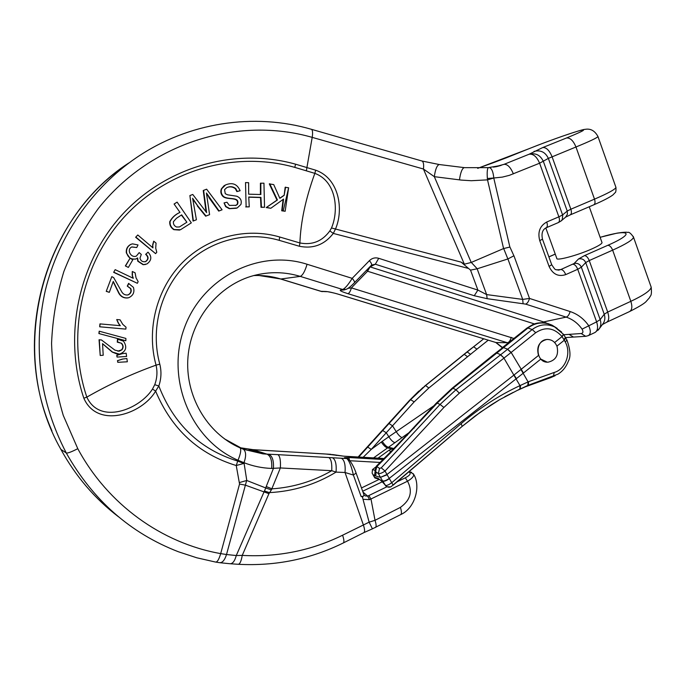 <?xml version="1.0" encoding="UTF-8"?>
<svg xmlns="http://www.w3.org/2000/svg" width="686" height="686" viewBox="0 0 686 686"><rect width="100%" height="100%" fill="white"/><g stroke="black" fill="none" stroke-linecap="round" stroke-linejoin="round"><path stroke-width="1.03" d="M137.792 234.989L135.639 237.253L137.792 234.989L152.961 247.886L152.712 244.576L153.707 241.18L153.029 244.473M135.931 237.142L155.602 253.64L135.639 237.253M155.602 253.64L156.785 252.242L155.713 248.169L156.056 243.11L153.707 241.18M152.609 247.603L152.712 244.576M136.737 247.535L138.023 244.953L132.501 243.856L130.923 244.353C127.63 246.197 126.198 249.027 126.627 252.842C128.025 257.644 131.146 259.677 135.965 258.948L137.637 257.919L138.075 261.109L143.408 264.616L146.907 263.964C151.692 260.483 152.06 256.547 148.013 252.148L145.921 254.172C148.828 256.89 148.742 259.368 145.664 261.615C142.619 262.189 140.733 261.014 139.995 258.082L141.299 254.437L139.189 252.62L136.368 256.075C131 258.382 126.215 249.584 131.738 246.986L136.737 247.535L131.875 246.926M130.014 258.236L126.344 252.937C125.915 249.138 127.347 246.308 130.632 244.456L131.283 244.199M135.356 259.154L131.137 258.845M145.483 264.47L143.1 264.693L137.775 261.195L137.32 258.176M148.013 252.148L145.921 254.172M145.175 261.76L145.355 261.7C148.425 259.462 148.51 256.984 145.612 254.257M139.189 252.62L136.377 256.075M128.359 267.429L132.792 259.805L130.066 258.219L125.349 265.919L128.359 267.429L125.349 265.919M130.066 258.219L125.624 265.842M115.179 269.658L113.662 272.333L115.179 269.658L133.298 278.293L132.184 274.983L132.287 271.493L132.475 274.915M113.927 272.256L137.346 283.292L113.662 272.333M137.346 283.292L138.152 281.62L136.051 277.864L135.082 272.788L132.287 271.493M132.912 278.122L132.184 274.983M106.51 291.301L109.323 292.339L106.244 291.353L111.818 276.621L106.244 291.353M109.323 292.339L113.259 281.44L119.064 293.145C121.242 296.901 124.449 298.427 128.685 297.741C133.213 295.597 134.79 292.133 133.427 287.357L128.582 283.421L127.27 286.096L130.76 288.497C131.781 291.13 131.069 293.188 128.625 294.68L128.076 294.886C125.521 295.314 123.497 294.44 121.997 292.253L113.73 277.693L111.818 276.621M127.845 297.921C123.832 298.307 120.813 296.738 118.789 293.188L113.164 281.706M128.865 283.369L127.553 286.045M127.322 295.049L128.333 294.731C130.769 293.239 131.48 291.181 130.469 288.549L127.27 286.096M121.868 353.805L117.04 355.297L121.585 353.779L126.155 353.204L121.585 353.779M117.04 355.297L117.006 357.029L116.766 355.271M117.28 357.054L126.61 356.48L126.155 353.204M122.605 359.104L117.769 360.596L122.322 359.078L126.893 358.512L122.322 359.078M117.769 360.596L117.735 362.285L117.495 360.562M118.009 362.319L127.339 361.779L126.893 358.512M99.307 339.776L100.207 355.468L103.209 355.262L102.54 343.635L112.504 352.098L119.51 354.148C126.121 351.532 127.459 347.202 123.514 341.148L117.443 339.176L117.289 342.177L121.499 343.232C123.471 345.29 123.626 347.476 121.954 349.8L119.227 351.181L114.862 350.109L101.494 339.973L99.058 339.767L101.236 339.964M100.207 355.468L99.058 339.767M117.452 354.173L112.238 352.072L102.548 343.755M117.726 339.184L117.563 342.185M117.898 351.206L121.671 349.774C123.343 347.459 123.188 345.272 121.216 343.214L118.258 342.177M240.109 190.734C237.287 184.071 232.443 182.133 225.583 184.92L221.758 188.701C220.755 191.274 221.132 193.641 222.899 195.819C226.706 200.672 240.332 195.707 237.545 204.299L236.053 205.328L229.356 205.406L226.972 202.233L224.039 202.91L226.028 206.503L229.69 208.544L237.227 207.944L240.923 204.445C241.952 200.638 240.58 197.902 236.816 196.222L227.623 194.824L225.248 193.709L224.571 189.645L226.843 187.587C230.016 186.138 232.991 186.472 235.77 188.581L237.245 191.428L240.109 190.734L236.85 191.583L235.375 188.744C232.786 186.738 229.973 186.335 226.929 187.535M235.47 205.551L237.133 204.445C239.911 195.836 226.294 200.827 222.513 195.973C220.755 193.812 220.369 191.437 221.381 188.864L224.048 185.743L225.763 184.834M224.039 202.91L225.634 206.649L229.287 208.69L236.421 208.244M100.199 323.886L99.676 326.793L99.95 323.895L120.299 325.679L118.078 322.754L116.714 319.573L118.352 322.746M99.933 326.793L125.572 329.083L99.676 326.793M125.864 329.074L126.035 327.205L122.751 324.341L120.076 319.83L116.989 319.556M119.99 325.653L118.078 322.754M125.847 340.745L125.89 338.421L99.196 331.192L98.895 333.55L125.847 340.745L98.895 333.55M99.196 331.192L99.153 333.55M203.605 190.339L206.606 212.583L192.766 194.472L189.893 195.561L193.401 220.935L196.41 219.769L192.612 198.263L197.671 205.766L206.023 216.039L209.59 214.649L206.417 192.989L219.1 210.954L222.084 209.796L206.632 189.182L203.245 190.502L206.057 211.88M189.893 195.561L193.04 221.072L196.05 219.906M197.671 205.766L192.809 199.369M209.204 214.787L205.646 216.176L197.311 205.911M209.221 197.354L206.555 193.992M221.689 209.933L218.714 211.091L208.853 197.508M179.998 212.403C175.53 214.418 172.22 217.479 170.077 221.569C169.836 224.982 171.208 227.641 174.184 229.544L180.487 229.741L191.325 222.856L177.117 202.113L174.081 204.016L179.998 212.403L174.081 204.016M177.117 202.113L174.416 203.871M179.612 230.076L173.841 229.664C170.883 227.778 169.511 225.128 169.742 221.698C171.894 217.616 175.196 214.555 179.655 212.54M260.834 183.076L260.851 194.524L248.658 194.172L248.632 182.682L245.511 182.587L246.128 206.786L249.258 206.863L248.744 197.019L260.929 197.371L261.443 207.181L264.53 207.266L263.947 183.171L260.414 183.239L260.423 194.515M264.53 207.266L261.014 207.326L260.5 197.525L248.744 197.191M245.511 182.587L246.128 206.786M249.258 206.863L245.708 206.932M260.929 197.371L260.5 197.525M261.443 207.181L261.014 207.326M266.674 207.421L270.807 208.278L283.584 199.069L282.169 210.645L285.162 211.271L288.617 187.775L285.153 187.295L284.15 195.364L279.845 198.323L273.723 184.594L269.289 183.908L276.99 200.115L277.427 199.96L266.237 207.566L276.99 200.115M285.162 211.271L281.714 210.782L283.104 199.446M285.599 187.132L284.15 195.364M279.785 198.211L283.704 195.519M269.718 183.737L277.427 199.96M270.807 208.278L266.237 207.566M282.169 210.645L281.714 210.782M83.829 398.197L86.83 397.125C109.194 384.314 132.269 373.656 156.048 365.149L159.795 364.155C161.613 371.46 161.287 378.741 158.826 385.978L155.619 391.14C141.865 414.533 97.292 429.11 83.829 398.197C62.563 334.691 79.019 260.56 123.78 212.934C168.55 165.472 236.533 147.55 295.58 164.194L315.697 170.197C339.347 178.446 343.995 209.985 335.317 229.398L333.293 233.42L329.837 230.908L331.51 227.966C338.995 210.396 336.457 181.276 314.831 173.361L294.783 167.375C236.756 150.92 169.914 168.516 125.95 215.155C81.986 261.949 65.873 334.785 86.83 397.125C99.667 425.217 139.67 409.448 152.506 389.048L154.736 384.692C157.128 378.243 157.566 371.726 156.048 365.149C146.169 329.237 156.76 288.669 182.339 262.687C207.961 236.824 246.248 227.143 279.708 237.004L299.902 242.955C312.25 245.305 322.231 241.292 329.837 230.908M268.929 493.671L242.244 555.394C277.779 557.349 311.221 550.618 342.588 535.217L369.128 522.166L375.028 520.314L400.401 507.391C410.502 500.137 412.878 491.399 407.535 481.203L369.565 499.665L363.005 499.288L362.182 496.304L361.162 496.621L353.376 475.038L345.032 472.491L336.054 472.114L331.75 470.699C332.101 463.333 331.124 458.951 328.808 457.562L346.79 458.54L344.449 457.648L348.78 457.519L349.568 460.255M400.598 514.646L372.412 528.846L369.128 522.166L363.005 499.288M369.565 499.665L367.653 496.115L368.836 495.566L370.989 499.031L375.028 520.314C376.34 524.396 376.451 526.805 375.371 527.543M474.258 295.735L375.319 264.23L378.723 258.305L477.893 290.084L486.648 294.586L487.129 298.676L474.258 295.735L477.893 290.084L470.519 270.121L461.146 262.146L464.362 264.187L423.425 169.013C423.965 164.666 423.511 162.007 422.062 161.039M470.519 270.121L477.173 268.792L507.889 258.956L513.891 255.792L509.921 247.029M477.147 268.801L486.648 294.586L522.698 299.405L529.515 298.436C528.614 301.574 527.328 303.469 525.665 304.121L487.129 298.676M224.356 438.791L243.461 449.296L263.03 453.883L266.94 454.132L252.945 449.639L239.723 447.675M243.118 449.116L263.004 453.875L248.546 449.201L252.928 449.63M239.98 447.787L243.513 449.321C246.128 451.662 246.291 456.121 243.993 462.707L238.008 460.246C190.742 439.975 165.429 378.766 184.371 327.942C202.739 276.887 259.522 248.864 307.071 264.256L352.184 278.353L369.377 260.68C372.069 258.099 375.191 257.301 378.723 258.305M503.575 248.555L487.523 179.869L487.369 178.506L493.791 178L487.523 179.869L471.282 180.718L461.404 180.101L434.324 176.671L423.425 169.013L312.199 137.371C238.196 116.08 150.886 142.276 98.458 208.347C84.292 227.709 72.767 248.752 63.892 271.459C56.689 294.834 52.582 318.819 51.561 343.394C52.359 367.988 56.261 391.998 63.275 415.433L77.784 448.687C107.831 504.51 161.87 543.226 220.686 553.611C218.963 559.484 217.248 562.306 215.541 562.057L196.753 557.778L178.351 551.741C130.254 533.108 92.902 500.188 66.276 452.983L60.874 449.356C75.589 476.204 94.814 498.696 118.558 516.841M239.62 482.507L246.66 480.5L226.517 554.528L220.686 553.611L239.551 484.033L236.241 465.537L238.008 460.246C240.675 453.772 241.378 449.647 240.117 447.881C206.975 433.475 184.654 395.428 188.007 356.746C191.265 318.055 219.391 284.561 254.017 275.489C269.641 271.485 285.05 271.785 300.236 276.389L280.857 279.005L321.502 291.447L326.613 291.679M545.816 227.966L556.775 258.322C555.694 261.177 577.26 255.492 591.649 249.018C598.252 246.06 601.716 243.95 602.042 242.681L601.922 242.33M343.695 456.164L332.324 454.518M363.837 532.653C364.978 531.839 364.815 529.24 363.34 524.841L345.032 472.491C345.607 464.619 344.363 459.86 341.319 458.222M215.953 562.126L219.426 562.657C222.307 563.009 224.665 560.29 226.517 554.528L236.276 555.54L265.756 487.969L271.373 489.881L268.938 493.671L245.374 485.156L239.551 484.033M246.789 480.5L265.739 487.96L266.219 486.537L272.085 488.852C293.419 487.36 313.313 481.315 331.75 470.699L280.377 467.946L271.69 468.427C272.188 460.529 270.601 455.761 266.94 454.132L277.881 454.647C279.957 456.036 280.788 460.469 280.377 467.946L271.399 489.89M271.69 468.427C262.198 468.118 252.963 466.206 243.993 462.707L246.78 480.457M477.216 268.766L471.291 262.429L503.627 248.546L509.87 247.054L493.843 178.343M507.872 258.965L503.678 248.529M152.506 389.048L155.619 391.14C171.697 429.23 198.571 454.038 236.241 465.537L243.684 463.47L237.673 461.069C200.115 449.459 173.832 424.428 158.826 385.978L154.736 384.692M229.861 563.729C232.605 563.892 234.741 561.165 236.276 555.54L242.244 555.394C241.206 561.354 239.826 564.321 238.102 564.278L230.53 563.772M264.625 491.047L269.401 492.617C293.419 491.348 315.637 484.522 336.054 472.114C336.646 464.199 335.454 459.414 332.478 457.759M362.182 496.304L361.162 496.621M306.35 170.78L312.199 137.371C312.876 132.861 312.645 130.177 311.513 129.337L422.019 161.021L439.194 164.52C436.939 165.369 435.318 169.416 434.324 176.671L471.231 262.455L464.362 264.187M563.841 334.725L581.162 333.525C583.143 333.216 583.452 331.75 582.088 329.134C577.904 323.26 572.604 319.256 566.182 317.121L525.665 304.121M413.281 473.7L413.684 474.369M400.693 514.594C415.476 508.129 420.887 485.534 413.684 474.395C413.95 476.341 411.892 478.614 407.535 481.203L405.332 477.808C409.885 475.381 411.214 473.52 409.328 472.208L408.702 471.942M422.019 161.021L421.547 160.884M459.466 179.869C460.486 172.572 462.064 168.49 464.199 167.616L439.52 164.563M487.369 178.506C486.931 172.126 487.266 168.516 488.363 167.65L464.508 167.658M493.594 167.178L504.021 164.34L529.138 154.221C533.322 153.707 536.804 156.7 539.599 163.208L509.338 175.35L502.384 177.099L493.791 178C493.191 171.723 491.69 168.25 489.298 167.581L488.904 167.598M528.829 148.768L529.163 148.648C545.327 142.156 567.854 134.062 578.144 131.077C588.116 128.385 584.232 130.683 566.499 137.989L542.695 147.567L529.138 154.221C535.637 152.678 540.388 155.105 543.398 161.484L562.589 214.932L567.236 211.065L548.354 158.389L539.599 163.208L558.876 216.836L562.589 214.932L562.734 215.387L562.254 219.52L561.088 220.978L558.327 222.59M356.085 473.066L353.376 475.038C351.481 466.317 349.285 460.82 346.79 458.54L346.953 458.557C347.339 457.168 352.595 462.853 356.085 473.04L364.017 494.966L362.508 497.47M268.646 454.201C272.316 455.83 273.903 460.589 273.405 468.487L266.219 486.537M354.388 282.761L354.422 282.726C351.103 286.199 348.368 288.394 346.216 289.329L342.631 289.466C345.049 288.48 348.239 284.776 352.184 278.353C354.062 280.497 354.808 281.955 354.43 282.718M513.943 255.775L529.515 298.436L570.126 311.547C577.603 314.051 583.769 318.733 588.631 325.584C590.972 330.738 590.835 334.108 588.228 335.668L594.779 332.599M582.088 329.134L596.623 321.863C598.321 327.325 597.72 330.892 594.813 332.581M556.792 269.898L560.899 269.512L574.088 263.518C577.441 262.832 579.867 264.059 581.351 267.197L577.723 269.272L596.623 321.863L600.181 319.616L604.229 314.248L585.707 262.575L581.351 267.197L600.181 319.616C601.262 322.857 600.996 325.859 599.375 328.611L598.132 330.206M348.102 288.334L351.421 287.888C350.392 291.31 349.234 293.248 347.931 293.685C342.117 291.833 339.596 290.65 340.359 290.118L343.909 289.981M369.865 266.82L543.578 321.923L566.182 317.121C567.922 316.503 569.234 314.651 570.126 311.547M534.454 323.929L367.567 271.236L370.071 266.871L375.319 264.23L371.52 265.113L354.422 282.726M585.733 336.312L581.162 333.525M573.513 337.066L569.003 334.356M507.906 258.948L522.698 299.405L523.066 303.521M371.538 265.096C371.949 264.299 371.229 262.832 369.377 260.68M461.146 262.146L331.51 227.966M362.971 492.076L367.653 496.115L365.038 495.875L364.009 494.906M326.004 454.046L252.945 449.639M317.001 453.472L331.081 454.338M313.27 453.249L317.369 453.506M263.939 450.376L254.806 449.767M280.66 279.013L320.816 291.301L325.67 291.481C328.577 291.653 333.053 292.63 339.09 294.423L338.755 294.354C334.528 292.879 325.687 291.336 327.531 291.687L325.67 291.481M336.62 455.453L336.054 455.35M173.412 221.715L176.431 218.294L181.67 214.847L186.884 222.213L179.398 226.98L176.499 227.006C174.21 225.9 173.181 224.133 173.412 221.715M186.884 222.213L181.37 215.052M557.041 346.481C558.824 355.091 555.874 360.313 548.2 362.148C535.5 363.391 534.291 339.947 547.034 339.484C551.698 339.399 555.034 341.731 557.041 346.481M393.532 448.841L392.641 448.635L393.061 449.33M378.02 458.154L389.348 449.99L392.641 448.635M358.701 457.03L410.597 399.681L425.586 385.515L473.563 346.842L424.137 386.552L425.586 385.515L428.836 388.002L414.164 401.893L386.261 432.746L388.816 436.759L433.784 405.855M464.954 353.564L483.707 338.807L473.657 346.782L476.933 349.157L428.836 388.002M409.036 432.634L373.553 457.896M367.67 447.075L371.263 449.373L363.151 457.288M470.519 354.293L467.166 351.952L464.225 354.336L467.535 356.703M553.568 376.082L548.946 378.063M375.551 467.175L372.464 469.61L372.129 473.177L373.51 475.321L380.438 477.362L386.964 474.498L393.172 485.165M372.558 473.966L374.607 477.25L378.012 478.262L381.365 480.775L385.601 485.499C387.093 485.611 389.228 484.599 392.015 482.481L461.181 423.614C479.703 407.921 499.305 395.247 519.988 385.609L503.944 358.135L459.354 393.181L443.893 407.45L385.043 471.025C382.162 472.997 379.924 473.846 378.346 473.58L379.547 468.418L381.253 467.843L440.06 404.431L455.967 389.768L500.651 354.739L496.673 352.964L493.483 355.459L492.651 355.442L452.22 388.173L453 388.233L437.154 403.102L440.06 404.431L443.893 407.45M507.537 349.303L511.036 352.535L504.064 358.041L500.643 354.739L507.649 349.208L511.156 352.441L523.469 373.013L516.412 378.612L514.054 374.976L538.51 355.442C536.306 346.85 539.059 341.534 546.785 339.476L547.737 339.45M504.064 358.041L500.531 354.834M520.46 385.386L520.348 388.825L519.877 389.039L519.988 385.609L528.649 381.639L554.202 372.447C565.573 369.428 571.515 352.998 565.315 342.048L562.066 336.577C554.065 327.719 545.284 326.425 535.723 332.71L511.156 352.441M516.412 378.612L389.296 478.348C386.458 480.406 384.22 481.272 382.591 480.946L380.438 477.362L387.127 474.772M520.974 369.497L528.091 381.888L527.791 385.429L517.844 390.188L525.553 386.724L555.145 375.671M523.469 373.013L540.808 359.087L547.214 362.148M390.969 486.768C388.919 487.643 387.136 487.214 385.601 485.499L382.591 480.946M504.733 396.774L513.154 392.426M557.812 374.213L527.791 385.429M557.143 328.337L552.084 325.173C543.526 321.468 535.483 322.429 527.937 328.028L453 388.233L455.967 389.768L459.354 393.181M554.202 372.447L553.439 376.125L550.352 377.763L525.45 386.775M548.963 323.878L545.722 323.02M552.119 325.181L545.679 323.012C539.41 322.051 533.476 323.715 527.877 328.002L492.651 355.442M374.985 470.596L376.297 466.231L376.837 466.566L375.551 471.634L374.976 470.562M513.9 375.105L386.964 474.498L385.043 471.025L381.253 467.843M381.673 481.203L386.913 486.794L390.694 486.906M563.566 334.348L562.16 336.706M556.912 346.156L564.329 340.196L565.77 337.846M375.131 471.059L374.616 475.278L373.27 474.875M376.305 466.231L390.12 452.391L390.78 452.597L376.837 466.566L379.547 468.418M378.012 478.262L381.485 481.023M374.607 477.25L374.865 477.971L379.118 479.282M381.69 481.212L381.365 480.775L382.754 481.186C384.383 481.512 386.612 480.637 389.434 478.562M467.852 268.269L333.293 233.42C324.478 244.748 313.185 249.027 299.405 246.265L299.902 242.955C300.691 221.895 305.664 198.7 314.831 173.361L315.697 170.197M340.359 290.118L342.631 289.466L300.236 276.389C302.672 275.395 304.953 271.347 307.071 264.256M339.09 294.423L495.995 342.546L507.357 342.734L347.931 293.685M299.405 246.265L279.193 240.332C246.866 230.839 209.865 240.211 185.151 265.216C160.473 290.332 150.26 329.486 159.795 364.155M572.87 264.204C574.757 264.35 576.377 266.039 577.723 269.272L565.718 274.623C558.301 276.99 552.753 274.246 549.066 266.382L539.753 240.675C537.507 232.125 539.831 225.908 546.742 222.007L558.876 216.836C559.819 219.863 559.605 221.792 558.25 222.624M253.769 275.558C263.03 275.172 272.059 276.321 280.857 279.005L258.956 275.498M77.784 448.687C71.507 451.903 67.674 453.343 66.276 452.983C39.659 401.687 32.679 347.493 45.319 290.392C58.644 235.933 92.053 188.024 136.051 157.909C188.418 122.065 254.249 112.598 311.513 129.337L311.144 129.234M128.719 163.028C40.148 220.017 6.543 354.19 60.874 449.356L60.762 449.167M529.163 148.648L477.688 168.344L492.994 162.856M574.088 263.518L578.538 258.956L584.455 255.629L607.805 245.305C636.376 232.837 629.619 228.515 600.139 237.339M555.257 254.129L548.903 256.916M542.695 147.567C546.27 147.267 549.392 150.32 552.058 156.708L570.863 209.213L594.505 199.146L575.966 146.993L548.354 158.389C545.379 152.112 540.602 149.788 534.008 151.409M633.255 236.447L651.177 287.151C652.146 296.806 650.122 295.434 649.599 297.578L645.869 301.814C643.751 303.881 638.314 307.131 629.542 311.564C632.072 310.063 632.501 306.651 630.846 301.325L612.649 250.15L589.248 260.551L607.693 312.061L630.846 301.325C644.034 295.083 650.817 290.358 651.177 287.151L650.834 286.191M348.78 457.519L383.165 459.5M383.86 458.797L343.832 456.173L326.373 454.081M277.881 454.647L328.808 457.562M384.091 458.574L382.291 458.402L383.997 458.668M495.481 166.861L504.021 164.34C507.503 164.117 510.616 167.298 513.377 173.884M599.332 328.671L603.311 323.286C605.001 320.482 605.309 317.464 604.229 314.248L607.693 312.061C609.382 317.412 609.005 320.825 606.561 322.291L602.351 324.589M584.455 255.629C586.333 255.749 587.928 257.396 589.248 260.551L585.707 262.575C584.24 259.48 581.848 258.279 578.538 258.956M567.236 211.065L570.863 209.213C571.781 212.197 571.549 214.101 570.169 214.915L565.607 217.145L567.408 214.298L567.236 211.065M558.044 270.095L560.899 269.512C562.76 269.675 564.372 271.382 565.718 274.623M597.875 136.274L615.959 187.441C616.088 190.811 615.805 192.552 615.093 192.68L612.992 194.884C609.665 197.388 603.243 200.706 593.724 204.848C595.148 204.016 595.414 202.113 594.505 199.146C608.002 193.332 615.145 189.43 615.959 187.441L615.771 186.918M505.942 157.969L529 148.699C551.407 139.644 582.543 129.062 585.004 129.371C590.526 128.316 594.848 130.717 597.986 136.574C596.949 137.929 589.608 141.402 575.966 146.993C573.316 140.647 570.16 137.646 566.499 137.989M600.121 237.296L617.083 233.137C623.3 232.211 626.807 231.988 627.621 232.46C628.899 231.731 630.871 233.309 633.538 237.21C632.946 239.808 625.984 244.122 612.649 250.15C611.337 247.011 609.725 245.399 607.805 245.305M366.667 270.113L367.567 271.236L351.421 287.888L513.908 338.455M542.42 322.677L543.578 321.923L546.974 323.286M382.265 481.786L362.671 491.253M368.836 495.566L386.835 486.811M397.143 481.795L405.332 477.808M361.479 487.943L379.289 479.351M380.19 462.45L349.963 460.735M400.401 507.391C401.696 511.439 401.773 513.848 400.633 514.629M342.588 535.217C344.08 539.642 344.312 542.223 343.274 542.969C310.518 559.124 275.601 566.224 238.479 564.304M338.978 294.423L495.995 342.546L502.546 347.493M508.172 343.017L507.357 342.734C508.995 342.443 510.298 340.65 511.267 337.375M294.783 167.375L295.58 164.194M279.193 240.332L279.708 237.004M560.951 221.089L565.616 217.145M542.437 239.037L542.463 239.122C541.28 233.377 542.506 229.604 546.142 227.803C547.505 226.997 547.702 225.068 546.742 222.007M551.698 264.659L542.463 239.122L539.753 240.675M558.215 270.104L559.287 270.001C554.622 269.109 556.26 271.502 551.733 264.753L549.066 266.382M411.686 472.311L409.328 472.208M348.248 459.071L344.604 457.665M493.285 162.754L506.422 157.771M382.153 458.394L343.815 456.173M283.232 210.868L288.557 188.067M390.54 451.963L389.348 449.99M423.03 387.453L409.465 400.435L410.597 399.681L414.164 401.893M409.379 400.53L358.161 457.005M382.642 430.499L386.261 432.746L371.263 449.373L382.274 441.338C384.434 444.682 386.39 446.629 388.139 447.186L393.858 448.498M391.56 448.807L387.264 447.812C385.515 447.263 383.525 445.334 381.296 442.041M388.971 423.511L392.503 425.8L396.208 431.631C398.343 434.967 400.247 436.939 401.919 437.539M488.226 340.196L476.933 349.157M382.274 441.338L388.816 436.759C390.977 440.086 392.932 442.024 394.69 442.573M380.31 477.122L378.346 473.58L375.551 471.634C376.34 474.378 376.031 475.595 374.616 475.278M554.631 342.528L562.066 336.577L563.438 334.168M407.27 435.387L406.592 435.207L436.39 403.034L437.154 403.102L390.78 452.597M391.02 486.743L462.107 426.435L393.25 485.096M519.877 389.039L499.545 399.732L491.287 404.791L475.184 415.965L462.218 426.34M528.323 385.189L517.819 390.197M535.723 332.71L532.199 329.537L507.649 349.208L503.473 347.588L496.673 352.964L495.755 352.938M565.315 342.048L566.902 339.999L563.66 334.476L554.682 326.956C546.751 323.458 539.256 324.324 532.199 329.537L527.937 328.028M554.751 326.99L561.637 332.058M461.181 423.614L462.175 426.383M528.331 385.189L528.64 381.648M557.838 374.23C562.657 371.306 566.164 366.95 568.36 361.145C570.906 356.866 570.426 349.809 566.91 339.982L566.816 339.819M563.978 339.553L565.487 337.332M372.464 469.61L374.925 470.304M413.384 427.987L414.13 428.09M527.877 328.002L527.002 328.054L532.911 324.521C536.135 322.986 540.311 322.471 545.456 322.977M496.501 166.647L501.14 165.395L488.363 167.65M372.412 528.846L363.897 532.619M363.803 532.67L343.326 542.943M229.827 563.721L220.18 562.752M595.182 332.401L599.367 328.611M629.542 311.564L606.741 322.206M585.793 336.312L588.194 335.668M585.218 336.346L573.565 337.058M572.999 337.092L565.616 337.572M345.281 289.595L343.926 289.981M593.724 204.848L570.263 214.872M558.224 222.633L546.245 227.761M409.431 471.325L413.675 474.386M365.029 495.867L364.163 495.112M364 494.863L365.038 495.875M51.939 430.851C11.37 339.93 43.844 223.164 122.237 167.633M313.665 453.275L264.299 450.393M502.238 347.733L495.849 342.528M322.317 291.627L321.262 291.439M555.24 254.077L548.886 256.864M602.042 242.681L589.248 206.76M418.846 391.071L409.396 400.495L358.152 457.005M464.979 353.547L424.111 386.57M465.091 353.453L471.522 348.325M554.691 326.965L552.299 325.275M550.035 377.909L555.128 375.705M462.167 426.392L480.466 412.106L499.545 399.732M375.148 471.093L375.448 471.539M406.592 435.207L390.12 452.391M436.39 403.034L452.22 388.173M527.019 328.037L502.486 347.536M390.634 486.923L386.758 486.76M385.378 485.525L386.587 486.666M374.685 477.688L373.193 475.149"/></g></svg>
